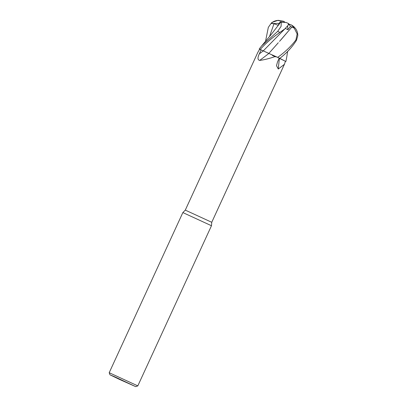 <?xml version="1.0" encoding="UTF-8"?>
<svg xmlns="http://www.w3.org/2000/svg" width="407" height="407" viewBox="0 0 407 407"><rect width="100%" height="100%" fill="white"/><g stroke="black" fill="none" stroke-linecap="round" stroke-linejoin="round"><path stroke-width="0.61" d="M278.078 25.27L280.225 21.764L286.274 22.512L281.298 22.156L281.074 26.399L277.681 31.37L261.63 45.925L259.193 49.028L268.874 53.419M278.296 42.735L268.839 53.429L279.777 58.354C286.742 53.017 292.312 46.978 296.505 40.237L297.802 35.613C297.817 33.059 297.095 30.734 295.64 28.632L293.849 26.628L291.504 24.995L294.251 28.159L297.161 33.959L295.914 39.922C291.229 46.169 285.154 51.989 277.696 57.377L275.6 56.425L279.217 58.115L277.462 62.108L276.506 65.71L278.302 69.032A231.084 179.721 -43.3 0 1 279.451 58.369L285.429 61.243L284.412 64.321L278.302 69.032M267.948 53.012L259.198 49.028L259.666 49.283L257.941 52.147L185.287 210.119L211.752 222.293L211.472 225.732L137.815 385.877L109.198 372.715L182.855 212.571L211.472 225.732M275.57 56.41C269.653 58.481 264.341 59.819 259.635 60.419A231.084 135.439 -50 0 0 268.874 53.444L275.6 56.425M259.635 60.419C257.575 59.854 257.473 57.667 259.33 53.861L261.116 49.883L259.666 49.283M265.532 41.311L268.325 27.371L271.362 23.016L272.339 22.304L277.645 20.457L283.216 21.179L284.239 21.627L283.949 22.11L284.432 22.156M119.577 379.456L109.971 374.806L114.942 376.897L135.724 386.65L119.577 379.456M279.166 58.232L284.04 60.551M277.696 57.377L279.217 58.115M275.758 56.888L272.314 55.377M286.635 57.718L285.892 61.498L285.429 61.243M285.887 61.498L285.414 61.299M268.874 53.444L261.116 49.883M279.777 58.354L272.776 55.149M263.268 50.89L268.89 53.449M279.528 58.247L285.907 61.508L279.436 58.364M288.624 24.049L288.939 24.191L288.202 25.168M288.197 25.178L288.945 24.191L291.504 24.995M289.336 24.308L288.563 23.687M279.446 58.343L279.177 58.211M280.225 21.764L280.83 21.937L279.309 24.013L270.767 35.053L261.63 45.925M272.334 22.304L271.713 23.565L274.013 23.708L278.078 25.275M280.855 21.937L281.471 22.212M263.273 50.88L260.205 49.451C265.71 43.33 272.283 37.642 279.93 32.392L284.941 28.811L263.273 50.88M284.941 28.811L288.217 25.137L288.39 23.494M280.876 39.896L291.885 27.01L279.533 41.366M285.404 28.454L287.922 29.726L290.466 26.424L294.251 28.159M271.713 23.565L279.253 23.331M287.607 26.058L287.922 29.726M284.814 22.227L284.223 21.652M259.193 49.028L260.205 49.451M288.945 24.191L290.466 26.424M263.248 50.885A229.65 134.6 -50 0 1 259.33 53.861M274.013 23.708L269.495 36.584M277.681 31.37L279.93 32.392M295.914 39.922L296.505 40.237M286.309 22.533L288.258 23.428M185.287 210.119L182.855 212.571M109.971 374.806L109.198 372.715M135.724 386.65L137.81 385.877M284.412 64.321L211.752 222.293M288.304 23.443L286.274 22.512M287.652 51.404L286.599 57.926M271.362 23.016C273.458 21.332 275.849 20.442 278.536 20.35L283.216 21.179"/></g></svg>
